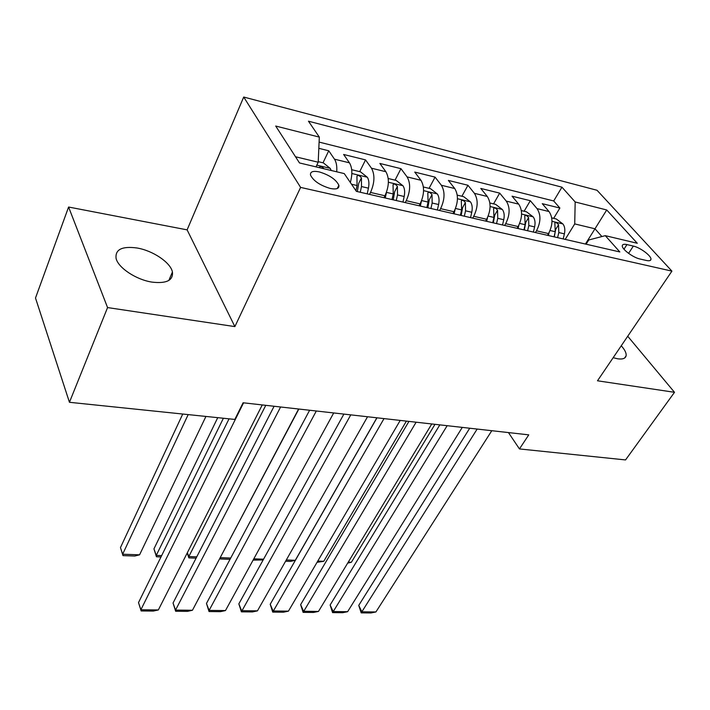 <?xml version="1.0" encoding="UTF-8"?>
<svg xmlns="http://www.w3.org/2000/svg" width="710" height="710" viewBox="0 0 710 710"><rect width="100%" height="100%" fill="white"/><g stroke="black" fill="none" stroke-linecap="round" stroke-linejoin="round"><path stroke-width="1.06" d="M152.029 282.118C166.504 283.778 173.311 280.414 172.432 272.019C170.675 262.611 152.996 250.648 137.092 248.003C122.031 245.98 115.038 249.467 116.094 258.458C118.206 267.83 136.293 279.776 152.029 282.118M613.165 357.689L617.54 358.772C622.555 359.508 625.403 358.532 626.096 355.834C626.522 353.198 624.906 349.844 621.25 345.779M330.221 188.452C336.469 189.659 339.353 188.594 338.865 185.274C336.034 179.506 329.52 175.05 319.331 171.927C312.941 170.631 310.004 171.713 310.536 175.157C313.483 180.952 320.041 185.381 330.221 188.452M68.595 207.027L107.565 307.572L234.877 326.6L187.112 229.862L68.595 207.027L35.5 298.014L69.447 402.295L234.833 419.433L243.095 402.774L528.764 434.857L519.454 448.933L625.545 459.929L674.5 392.302L627.72 336.238M187.112 229.862L243.716 97.039L597.039 190.28L671.917 271.122L300.605 187.404L243.716 97.039M547.481 235.312L548.528 233.581C552.921 225.008 553.09 217.659 549.025 211.544L542.262 203.672L559.879 208.039L553.667 218.343M535.455 232.543L536.494 230.803C540.878 222.159 541.055 214.757 537.026 208.616L530.308 200.708L524.131 211.234M530.308 200.708L512.061 196.191L518.708 204.143C522.693 210.329 522.498 217.801 518.14 226.561L517.102 228.327M485.622 221.085L486.652 219.284C490.983 210.337 491.196 202.74 487.3 196.475L480.785 188.443L499.689 193.129L493.565 203.876M452.98 213.577L454.001 211.74C458.296 202.599 458.545 194.868 454.737 188.532L448.374 180.42L467.961 185.266L461.899 196.253M419.122 205.793L420.134 203.912C424.385 194.576 424.66 186.695 420.95 180.287L414.755 172.086L435.07 177.118L429.071 188.345M383.977 197.708L384.962 195.782C389.169 186.233 389.47 178.219 385.885 171.722L379.868 163.451L400.955 168.669L395.035 180.154M350.341 182.497C352.595 174.198 352.302 167.64 349.453 162.83L343.631 154.469L365.543 159.901L359.704 171.642M633.338 246.086L626.957 244.586C623.984 243.929 622.422 244.338 622.288 245.82C621.8 249.192 633.134 257.632 640.047 259.026L646.464 260.49C649.313 261.094 650.813 260.694 650.972 259.301C651.505 255.937 640.242 247.524 633.338 246.086L628.59 253.372M585.43 244.036L594.989 228.789L574.727 223.916L575.171 201.968L561.947 187.174L308.459 121.197L319.322 137.101L275.711 126.043L299.487 162.945L344.252 173.586L356.393 191.363L619.839 251.952L605.284 235.667L588.767 239.971L586.114 244.196M575.171 201.968L606.722 209.974L637.287 243.273L605.284 235.667M369.537 194.389L370.522 192.437L384.962 195.782M405.224 202.59L406.226 200.69L420.134 203.912M439.588 210.497L440.599 208.642L454.001 211.74M472.709 218.112L473.73 216.293L486.652 219.284M504.641 225.46L505.68 223.677L518.14 226.561M559.879 208.039L553.702 200.965L319.101 142.089M336.709 171.793C337.126 166.335 336.38 162.129 334.481 159.173L328.748 150.786L318.825 148.328M365.543 159.901L371.481 168.208C375.022 174.731 374.702 182.807 370.522 192.437M400.955 168.669L407.087 176.896C410.744 183.34 410.46 191.274 406.226 200.69M435.07 177.118L441.371 185.266C445.135 191.638 444.886 199.421 440.599 208.642M467.961 185.266L474.413 193.333C478.274 199.625 478.052 207.276 473.73 216.293M499.689 193.129L506.274 201.107C510.233 207.329 510.028 214.846 505.68 223.677M565.204 239.385L574.727 223.916M107.565 307.572L69.447 402.295M234.877 326.6L300.605 187.404M671.917 271.122L597.492 380.791L674.5 392.302M508.449 432.576L519.454 448.933M601.894 236.545L594.989 228.789L606.722 209.974M315.994 166.868L318.204 162.226L295.511 156.768M553.702 200.965L561.947 187.174M328.748 150.786L323.006 162.812M319.322 137.101L318.204 162.226M491.79 430.704L375.909 611.958L361.869 611.825L358.745 605.373L361.177 612.872L477.155 429.062M469.718 428.228L358.745 605.373M375.909 611.958L370.984 612.961L361.177 612.872M549.123 232.525L548.413 235.525M551.732 217.881L556.294 218.973L562.95 224.014C564.796 226.481 565.275 229.765 564.397 233.856L563.181 238.924M434.999 424.323L351.37 562.276L347.678 563.11M557.598 237.637L558.814 232.552L558.539 224.724C556.977 222.745 555.744 222.168 554.838 222.993L555.273 231.726L554.048 236.82M558.539 224.724L555.673 229.445L554.288 236.874M348.255 562.16L351.37 562.276M462.281 427.393L347.625 611.692L333.159 611.558L330.123 605.009L332.582 612.623L447.158 425.689M439.836 424.873L330.123 605.009M347.625 611.692L342.69 612.712L332.582 612.623M431.769 423.968L318.479 611.425L303.569 611.283L300.632 604.636L303.117 612.366L416.122 422.21M408.942 421.403L300.632 604.636M318.479 611.425L313.527 612.455L303.117 612.366M400.209 420.418L288.438 611.141L273.066 610.999L270.217 604.254L272.729 612.1L384.012 418.598M376.974 417.808L270.217 604.254M288.438 611.141L283.467 612.197L272.729 612.1M367.54 416.752L257.446 610.857L241.586 610.707L238.844 603.855L241.391 611.834L350.767 414.871M343.889 414.099L238.844 603.855M257.446 610.857L252.476 611.922L241.391 611.834M518.877 225.194L518.087 228.549M521.353 210.568L526.509 211.811L533.21 216.914C535.02 219.408 535.482 222.745 534.603 226.907L533.379 232.072M406.395 421.119L323.742 561.299L317.05 562.32M527.601 230.741L528.826 225.567L528.577 217.606C526.971 215.565 525.702 214.988 524.761 215.875L525.151 224.706L523.936 229.898M528.577 217.606L525.737 222.416L524.344 229.987M317.769 561.086L323.742 561.299M487.548 217.544L486.678 221.325M489.882 202.989L495.669 204.382L502.414 209.565C504.18 212.086 504.632 215.467 503.745 219.718L502.52 224.972M376.886 417.799L295.298 560.297L290.576 561.406L285.597 561.228M496.538 223.597L497.754 218.316L497.55 210.231C495.891 208.119 494.568 207.542 493.601 208.5L493.956 217.438L492.731 222.718M497.55 210.231L494.728 215.148L493.326 222.851M286.299 559.986L295.298 560.297M455.083 209.53L454.107 213.834M457.249 195.126L463.719 196.688L470.49 201.942C472.23 204.489 472.647 207.932 471.768 212.263L470.544 217.615M464.331 216.186L465.556 210.817L465.378 202.581C463.666 200.406 462.308 199.829 461.314 200.868L461.615 209.894L460.391 215.281M465.378 202.581L462.592 207.613L461.172 215.458M253.798 558.841L263.57 559.187M263.153 559.95L253.097 560.11M220.313 557.448L298.839 409.031M421.429 201.099L420.32 206.069M423.382 186.978L430.579 188.709L437.395 194.043C439.082 196.617 439.481 200.113 438.602 204.524L437.369 209.982M430.934 208.509L432.159 203.024L432.017 194.655C430.242 192.401 428.84 191.833 427.81 192.951L428.068 202.075L426.843 207.568M432.017 194.655L429.257 199.794L427.837 207.79M230.031 559.311L220.313 558.974L220.402 557.669L230.723 558.033M220.313 558.974L219.967 558.104M333.7 412.954L225.469 610.564L209.095 610.414L206.468 603.447L209.051 611.55L209.095 610.414L316.323 411.001M309.622 410.247L206.468 603.447M225.469 610.564L220.482 611.647L209.051 611.55M386.515 192.179L385.255 198.001M187.369 552.682L188.824 556.56L265.78 405.321M388.228 178.512L396.198 180.429L403.049 185.843C404.691 188.452 405.064 192.002 404.176 196.501L402.952 202.075M396.269 200.531L397.493 194.939L397.396 186.419C395.559 184.094 394.112 183.526 393.047 184.742L393.242 193.954L392.018 199.554M397.396 186.419L394.671 191.682L393.242 199.838M196.093 558.14L188.869 557.891L188.824 556.56L196.768 556.835M188.869 557.891L187.227 552.966M298.626 409.013L192.454 610.254L175.539 610.103L173.045 603.021L175.654 611.257L175.539 610.103L280.61 406.99M274.104 406.253L173.045 603.021M192.454 610.254L187.467 611.363L175.654 611.257M217.739 417.666L153.946 548.874L156.253 555.415L223.384 418.252M351.698 169.717L360.502 171.838L367.381 177.322C368.969 179.967 369.324 183.579 368.437 188.168L367.212 193.848M360.263 192.25L361.488 186.552L361.434 177.873C359.526 175.459 358.026 174.909 356.935 176.213L357.068 185.523L355.958 190.724M361.434 177.873L358.754 183.26L357.316 191.576M161.001 556.933L156.448 556.773L156.253 555.415L161.658 555.602M156.448 556.773L153.946 548.874M262.256 404.922L158.348 609.943L140.873 609.775L138.512 602.586L141.148 610.955L140.873 609.775L243.565 402.827M229.037 418.838L138.512 602.586M158.348 609.943L153.351 611.061L141.148 610.955M182.736 414.036L120.46 547.587L122.635 554.226L188.177 414.604M318.222 161.658L323.414 162.909L330.319 168.474L331.215 170.489M205.927 416.442L139.577 554.821L134.82 556.028L122.99 555.619L120.46 547.587M323.991 168.767C321.914 166.433 320.379 165.963 319.393 167.365L319.429 167.684M122.99 555.619L122.635 554.226L139.577 554.821M536.494 230.803L548.528 233.581M537.026 208.616L549.025 211.544M334.481 159.173L349.453 162.83M371.481 168.208L385.885 171.722M407.087 176.896L420.95 180.287M441.371 185.266L454.737 188.532M474.413 193.333L487.3 196.475M506.274 201.107L518.708 204.143M623.975 249.192L626.957 244.586M562.79 223.89L551.99 221.307M555.273 231.726L550.081 230.519M564.397 233.856L558.814 232.552M533.041 216.79L521.601 214.056M525.151 224.706L519.676 223.428M534.603 226.907L528.826 225.567M502.245 209.432L490.104 206.53M493.956 217.438L488.178 216.088M503.745 219.718L497.754 218.316M470.322 201.809L457.453 198.738M461.615 209.894L455.518 208.474M471.768 212.263L465.556 210.817M437.227 193.901L423.568 190.644M428.068 202.075L421.633 200.575M438.602 204.524L432.159 203.024M402.872 185.701L388.397 182.248M393.242 193.954L386.48 192.374M404.176 196.501L397.493 194.939M367.212 177.189L351.84 173.515M357.068 185.523L351.512 184.227M368.437 188.168L361.488 186.552M330.15 168.332L316.811 165.155M168.829 280.45L172.432 272.019M624.569 358.062L626.096 355.834M337.286 188.496L338.865 185.274M650.191 260.481L650.972 259.301"/></g></svg>
